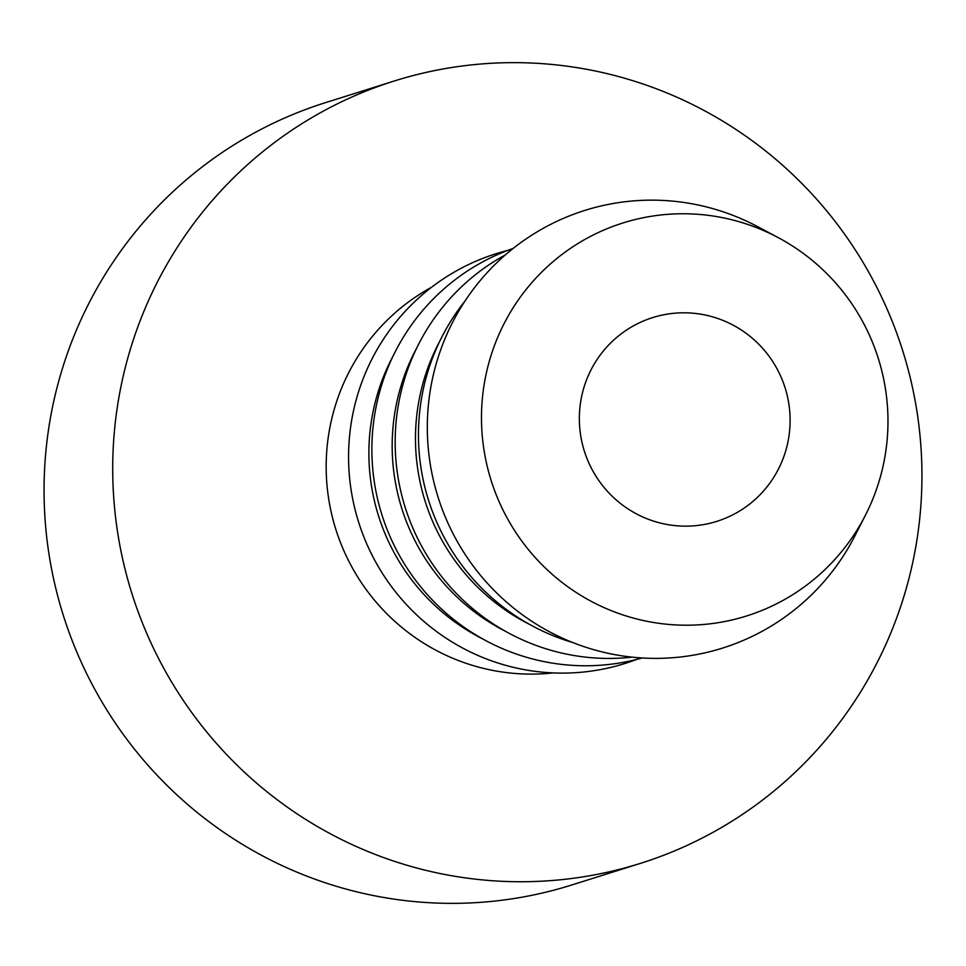 <?xml version="1.0" encoding="UTF-8"?>
<svg xmlns="http://www.w3.org/2000/svg" width="966" height="966" viewBox="0 0 966 966"><rect width="100%" height="100%" fill="white"/><g stroke="black" fill="none" stroke-linecap="round" stroke-linejoin="round"><path stroke-width="1.45" d="M431.681 287.168A205.999 202.969 72.5 0 0 328.307 496.379A205.999 202.969 72.5 0 0 553.132 672.904M917.7 416.443A410.091 404.066 72.5 0 0 394.164 81.035A410.091 404.066 72.5 0 0 116.958 527.931A410.091 404.066 72.5 0 0 640.494 863.35A410.091 404.066 72.5 0 0 917.7 416.443M394.164 81.035L325.506 102.65A410.091 404.066 72.5 0 0 48.3 549.557A410.091 404.066 72.5 0 0 571.836 884.965L640.494 863.35M778.27 237.648L757.851 226.756A229.413 226.056 72.5 0 0 522.377 241.5A229.413 226.056 72.5 0 0 429.689 460.444A229.413 226.056 72.5 0 0 616.61 654.96A229.413 226.056 72.5 0 0 855.079 535.55L865.572 514.926A205.999 202.969 72.5 0 0 885.846 391.484A205.999 202.969 72.5 0 0 778.27 237.648A205.999 202.969 72.5 0 0 566.837 250.894A205.999 202.969 72.5 0 0 483.616 447.487A205.999 202.969 72.5 0 0 651.458 622.14A205.999 202.969 72.5 0 0 865.572 514.926M465.008 301.042A214.778 211.626 72.5 0 0 420.681 465.793A214.778 211.626 72.5 0 0 572.5 642.438M439.868 341.022A205.999 202.969 72.5 0 0 417.614 468.269A205.999 202.969 72.5 0 0 528.994 624.084M505.411 254.867A214.778 211.626 72.5 0 0 397.388 473.135A214.778 211.626 72.5 0 0 632.066 657.146M416.563 348.352A205.999 202.969 72.5 0 0 394.309 475.598A205.999 202.969 72.5 0 0 505.689 631.414M513.163 248.431A214.778 211.626 72.5 0 0 374.096 480.464A214.778 211.626 72.5 0 0 642.112 657.979M393.271 355.693A205.999 202.969 72.5 0 0 371.016 482.94A205.999 202.969 72.5 0 0 482.396 638.755M507.742 250.411A214.778 211.626 72.5 0 0 350.791 487.794A214.778 211.626 72.5 0 0 636.534 659.464M580.445 434A106.815 105.246 -107.5 0 1 652.654 317.597A106.815 105.246 -107.5 0 1 789.005 404.959A106.815 105.246 -107.5 0 1 716.808 521.362A106.815 105.246 -107.5 0 1 580.445 434"/></g></svg>
